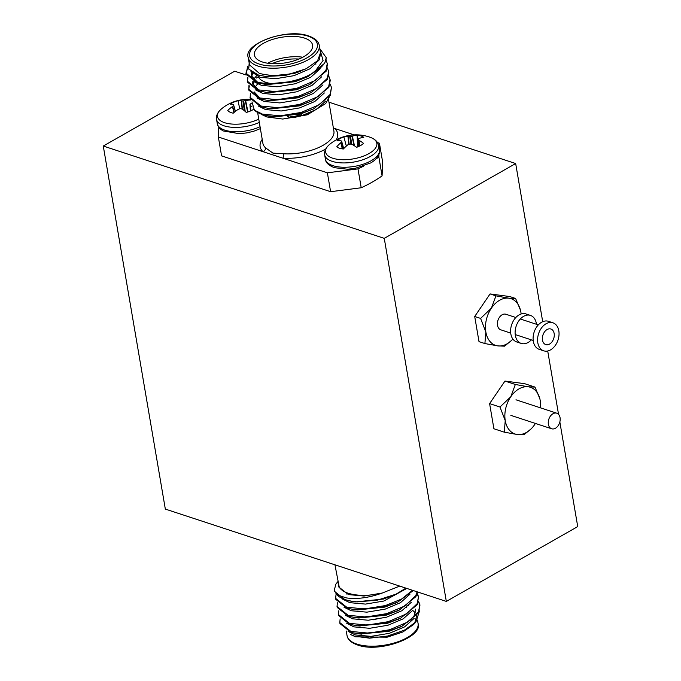 <?xml version="1.0" encoding="UTF-8"?>
<svg xmlns="http://www.w3.org/2000/svg" width="681" height="681" viewBox="0 0 681 681"><rect width="100%" height="100%" fill="white"/><g stroke="black" fill="none" stroke-linecap="round" stroke-linejoin="round"><path stroke-width="1.02" d="M552.981 413.725A8.198 5.669 -71.8 0 1 556.777 413.197A8.198 5.669 -71.8 0 1 560.148 420.168A8.198 5.669 -71.8 0 1 555.458 428.247A8.198 5.669 -71.8 0 1 551.661 428.775A8.198 5.669 -71.8 0 1 548.29 421.803A8.198 5.669 -71.8 0 1 552.981 413.725M552.921 322.794L548.426 321.313A14.752 10.215 108.2 0 0 541.591 322.266A14.752 10.215 108.2 0 0 533.155 336.806A14.752 10.215 108.2 0 0 539.216 349.344L543.71 350.826A14.752 10.215 108.2 0 0 550.554 349.881A14.752 10.215 108.2 0 0 558.982 335.333A14.752 10.215 108.2 0 0 552.921 322.794A14.752 10.215 108.2 0 0 546.085 323.739A14.752 10.215 108.2 0 0 537.649 338.287A14.752 10.215 108.2 0 0 543.71 350.826M521.118 313.984A24.584 17.016 108.2 0 0 520.922 312.443A24.584 17.016 108.2 0 0 520.863 312.068A24.584 17.016 108.2 0 0 508.886 298.193A24.584 17.016 108.2 0 0 491.384 308.161A24.584 17.016 108.2 0 0 485.851 332.005A24.584 17.016 108.2 0 0 497.828 345.888A24.584 17.016 108.2 0 0 507.081 343.82A24.584 17.016 108.2 0 0 511.814 340.185A24.584 17.016 108.2 0 0 512.887 339.053M511.814 340.185L504.553 346.169L497.828 345.888L484.898 343.565L485.851 332.005L480.599 318.41L491.384 308.161L495.947 295.86L508.886 298.193L515.602 298.474L520.463 310.153M549.558 344.067A8.198 5.669 108.2 0 0 554.24 335.988A8.198 5.669 108.2 0 0 550.878 329.025A8.198 5.669 108.2 0 0 547.073 329.544A8.198 5.669 108.2 0 0 542.391 337.631A8.198 5.669 108.2 0 0 545.762 344.595A8.198 5.669 108.2 0 0 549.558 344.067M515.832 317.508L505.915 314.256A8.198 5.669 108.2 0 0 502.118 314.775A8.198 5.669 108.2 0 0 497.436 322.862A8.198 5.669 108.2 0 0 500.799 329.825L510.716 333.086M484.898 343.565L479.007 341.632L474.708 316.478L490.065 293.928L509.72 296.541L515.602 298.474M480.599 318.41L474.708 316.478M495.947 295.86L490.065 293.928M540.552 407.868A24.584 17.016 108.2 0 0 540.314 401.049A24.584 17.016 108.2 0 0 540.254 400.683A24.584 17.016 108.2 0 0 528.277 386.799A24.584 17.016 108.2 0 0 510.767 396.768A24.584 17.016 108.2 0 0 505.242 420.62A24.584 17.016 108.2 0 0 517.22 434.495A24.584 17.016 108.2 0 0 526.473 432.435A24.584 17.016 108.2 0 0 531.197 428.792A24.584 17.016 108.2 0 0 534.721 424.527A24.584 17.016 108.2 0 0 535.436 423.446M531.197 428.792L523.936 434.776L517.22 434.495L504.28 432.171L505.242 420.62L499.982 407.017L510.767 396.768L515.338 384.476L528.277 386.799L534.994 387.08L539.846 398.743M504.28 432.171L493.904 428.758L489.605 403.612L504.962 381.062L524.617 383.675L534.994 387.08M499.982 407.017L489.605 403.612M515.338 384.476L504.962 381.062M536.458 324.284A14.752 10.215 108.2 0 0 530.439 315.405L525.945 313.932A14.752 10.215 108.2 0 0 519.109 314.877A14.752 10.215 108.2 0 0 510.673 329.425A14.752 10.215 108.2 0 0 516.734 341.964L521.229 343.437A14.752 10.215 108.2 0 0 528.073 342.492A14.752 10.215 108.2 0 0 531.342 339.862M530.439 315.405A14.752 10.215 108.2 0 0 523.604 316.35A14.752 10.215 108.2 0 0 515.177 330.898A14.752 10.215 108.2 0 0 521.229 343.437M165.33 509.09L103.274 146.04L384.263 238.359L446.327 601.408L165.33 509.09M246.284 75.029L234.673 71.216L103.274 146.04M328.957 102.193L515.67 163.534L542.706 321.704M547.711 350.987L558.548 414.363M559.842 421.948L577.726 526.583L446.327 601.408M515.67 163.534L384.263 238.359M373.597 619.787A29.504 12.93 170.3 0 1 385.14 617.573M412.712 610.389L415.384 612.917M416.704 615.658L414.635 623.277M415.946 621.94L413.605 624.52L402.88 631.977L387.183 637.178L355.652 636.829L350.443 634.488L354.486 636.182L369.604 638.174L387.642 636.02L404.344 630.197L415.946 621.94L419.513 610.925M340.142 618.893L339.793 622.604L350.86 631.415L368.702 633.134L389.549 629.763L407.791 622.017L418.5 611.802L419.896 604.762L418.577 601.34M339.793 622.604L339.964 623.583L351.03 632.394L358.827 633.858L389.719 630.742L402.088 626.179L418.662 612.781L419.896 604.762M419.964 605.256L418.449 601.859M357.465 601.868A40.979 17.961 170.3 0 1 345.429 599.663A40.979 17.961 170.3 0 1 336.686 594.649L334.277 590.333L334.448 591.312L345.514 600.123L353.303 601.587L357.465 601.868L377.248 600.174L396.104 594.13L405.893 588.129M336.005 594.692L335.656 598.403L346.723 607.214L364.565 608.933L385.412 605.562L401.535 599.067L412.533 590.308M335.656 598.403L335.827 599.382L346.893 608.193L354.682 609.648L385.582 606.541L397.951 601.97L413.273 590.555M337.384 602.762L337.035 606.473L348.102 615.283L365.944 617.003L386.791 613.624L405.033 605.886L415.742 595.671L417.121 591.815M337.035 606.473L337.206 607.452L348.272 616.262L356.061 617.718L386.961 614.602L399.33 610.04L415.904 596.65L417.402 591.908M338.763 610.823L338.414 614.543L349.481 623.353L367.323 625.064L388.17 621.693L406.412 613.956L417.121 603.732L418.517 596.692L417.198 593.27M338.414 614.543L338.585 615.522L349.651 624.332L357.448 625.788L388.34 622.672L400.709 618.11L417.283 604.711L418.517 596.692M418.585 597.186L417.07 593.789M337.827 581.676L335.827 584.187L334.277 590.333M348.204 593.236L346.774 594.079M399.713 586.094L382.271 593.032C368.923 597.816 356.895 599.433 346.203 597.884L336.686 594.649M338.065 583.064L339.249 587.175L334.941 564.821M338.551 585.907L338.729 586.962L348.442 594.598L364.029 596.037L382.271 593.032C369.187 596.037 357.831 596.113 348.212 593.262C343.905 591.849 340.917 589.823 339.249 587.175M348.136 631.415L355.337 634.939L371.009 636.369L389.319 633.321L404.582 626.895L414.159 618.348M346.757 623.345L353.958 626.869L369.63 628.299L387.94 625.252L403.203 618.825L412.78 610.287M345.378 615.275L352.579 618.808L368.251 620.229L386.561 617.19L401.824 610.763L411.401 602.217M343.999 607.214L351.2 610.738L366.872 612.168L385.182 609.12L400.445 602.694L410.022 594.147M342.62 599.144L349.821 602.668L365.493 604.098L383.803 601.051L406.829 588.435M360.258 633.985L388.979 631.304L400.794 626.775M410.6 620.136L414.388 615.36L415.606 609.112M358.878 625.916L387.6 623.234L399.415 618.706M356.061 617.718L358.802 618.007L386.221 615.173L398.036 610.636M354.682 609.648L357.423 609.938L384.842 607.103L396.657 602.566M353.303 601.587L356.044 601.868L383.463 599.033L395.074 594.607M408.404 605.639L408.43 605.784A29.504 12.93 -9.7 0 0 408.404 605.639A29.504 12.93 -9.7 0 0 408.208 604.839M406.583 605.971A27.87 12.215 170.3 0 1 406.097 607.827M287.373 116.213A7.704 3.379 -9.7 0 0 288.94 117.081A7.704 3.379 -9.7 0 0 296.575 116.936A7.704 3.379 -9.7 0 0 301.896 113.591M290.344 116.213A6.061 2.656 -9.7 0 0 299.623 114.246M271.591 83.618A29.504 12.93 170.3 0 1 265.973 82.35A29.504 12.93 170.3 0 1 262.653 80.945A29.504 12.93 170.3 0 1 257.895 75.361L257.818 74.893M262.653 80.945L264.254 81.814A27.87 12.215 -9.7 0 0 267.386 83.142A27.87 12.215 -9.7 0 0 268.85 83.576M262.5 62.022A29.504 12.93 -9.7 0 0 295.409 60.371A29.504 12.93 -9.7 0 0 312.588 45.091A29.504 12.93 -9.7 0 0 304.509 38.102A29.504 12.93 -9.7 0 0 271.591 39.753A29.504 12.93 -9.7 0 0 254.422 55.033A29.504 12.93 -9.7 0 0 262.5 62.022M248.242 57.579L249.484 64.84L259.342 73.378C273.966 77.183 289.578 75.642 306.169 68.738L317.61 60.703L320.496 52.701L319.261 45.44A36.025 15.791 170.3 0 1 298.295 64.099A36.025 15.791 170.3 0 1 258.099 66.117A36.025 15.791 170.3 0 1 248.242 57.579C242.819 44.061 286.888 27.666 308.74 36.016C315.116 38.272 318.623 41.413 319.261 45.44M319.993 49.747L323.075 60.456L314.639 71.931A40.979 17.961 170.3 0 0 326.25 57.664L324.726 63.197L308.144 76.587L295.775 81.15L264.883 84.265L257.086 82.81L246.02 73.999L247.714 66.406M245.952 73.505L247.918 67.325M314.639 71.931C299.657 82.052 271.702 86.308 256.916 81.831L245.85 73.02M254.371 110.143A40.979 17.961 -9.7 0 0 257.903 112.612A40.979 17.961 -9.7 0 0 262.517 114.561A40.979 17.961 -9.7 0 0 276.035 116.86L301.291 113.421L313.66 108.858L330.242 95.468L331.468 87.449L330.072 94.489L319.363 104.704L301.13 112.442L280.274 115.821L262.432 114.102L254.371 110.143L251.97 101.878M328.77 75.949L330.251 80.358L328.863 87.398L312.281 100.788L299.912 105.359L269.021 108.466L261.223 107.011L250.157 98.2L250.344 93.51M330.089 79.379L328.693 86.419L317.984 96.634L299.751 104.38L278.895 107.751L261.053 106.032L249.987 97.221M327.391 67.887L328.872 72.288L327.484 79.328L310.902 92.727L298.533 97.289L267.642 100.405L259.844 98.941L248.778 90.13L248.965 85.44M248.71 89.637L249.331 85.883M256.405 78.034L258.329 76.774M328.71 71.309L327.314 78.349L316.605 88.564L298.372 96.31L277.516 99.681L259.674 97.962L248.608 89.151M326.012 59.817L327.493 64.218L326.105 71.258L309.523 84.657L297.154 89.22L266.262 92.335L258.465 90.879L247.399 82.069L247.586 77.37M247.331 81.575L247.952 77.813M327.331 63.239L325.935 70.279L315.226 80.494L296.993 88.241L276.137 91.612L258.295 89.901L247.229 81.082M330.149 84.018L331.468 87.449M249.374 60.396L248.718 69.07L258.584 75.123L265.607 76.417L285.126 75.548L306.169 68.738M257.903 112.612L263.7 115.225L276.035 116.86M325.731 101.035L316.163 109.581L300.891 116L282.76 119.047L307.293 114.817L325.705 103.563L307.718 114.382L282.76 119.047L266.79 116.945L261.359 114.391M329.315 96.966L325.705 103.563M257.622 112.459L262.883 143.265A36.025 15.791 -9.7 0 0 265.462 147.794L272.97 153.123L283.619 153.761A36.025 15.791 -9.7 0 0 333.903 131.118L328.497 99.477M218.763 127.185L218.354 137.009L327.382 172.821L357.985 168.879A102.448 44.912 -9.7 0 0 363.416 166.258M379.189 148.884L379.428 143.189L377.444 142.533M354.146 134.881L333.384 128.062M375.963 158.988A102.448 44.912 -9.7 0 0 378.857 156.996L378.968 154.357M379.428 143.189L382.654 162.061L382.084 175.877A102.448 44.912 170.3 0 1 361.211 187.76L330.608 191.701L327.382 172.821M218.354 137.009L221.58 155.881L330.608 191.701M378.857 156.996L382.084 175.877M361.211 187.76L357.985 168.879M326.25 57.664L319.815 48.674M300.713 71.241L293.656 73.65L265.607 76.417M308.144 76.587L295.035 81.72L267.616 84.555L264.883 84.265M257.129 81.89L251.34 75.702L251.783 72.126M309.523 84.657L296.414 89.781L268.995 92.616L266.262 92.335M258.508 89.96L252.719 83.763L252.83 81.235M253.485 79.473L257.418 74.774M310.902 92.727L297.793 97.851L270.374 100.686L267.642 100.405M259.887 98.021L254.098 91.833M254.864 87.543L257.571 83.95M312.281 100.788L299.172 105.921L271.753 108.756L269.021 108.466M313.66 108.858L300.551 113.991L273.132 116.826L270.706 116.57M320.555 53.092L319.415 59.715L310.017 68.781L293.996 75.668L275.686 78.715L260.014 77.285L250.974 71.531M320.215 68.764L310.647 77.311L295.375 83.729L277.065 86.776L261.393 85.355L254.192 81.822M251.604 76.689L252.804 72.773M321.594 76.834L312.026 85.372L296.754 91.799L278.444 94.846L262.772 93.416L255.571 89.892M252.983 84.759L253.749 81.643M322.973 84.895L313.405 93.442L298.133 99.869L279.823 102.916L264.151 101.486L256.95 97.962M324.352 92.965L314.784 101.512L299.512 107.938L281.202 110.986L265.53 109.556L258.329 106.032M267.684 63.222A29.504 12.93 170.3 0 1 302.79 57.221M298.925 59.051A27.87 12.215 -9.7 0 0 271.94 63.656M288.889 116.791A7.704 3.379 170.3 0 1 287.637 116.187M336.116 139.971A39.302 17.229 170.3 0 0 334.822 128.53A3.277 2.801 -46.4 0 1 333.486 128.666M265.462 147.794A3.277 2.801 -46.4 0 1 262.96 151.659A39.302 17.229 170.3 0 1 262.219 139.375M325.705 149.028A39.302 17.229 170.3 0 1 282.768 158.171A3.277 1.422 93.9 0 0 283.619 153.761M253.587 109.318A15.135 6.631 170.3 0 1 250.668 110.909A15.135 6.631 170.3 0 1 246.301 112.442A41.422 17.246 -119 0 0 242.41 109.173L242.113 109.028A41.243 27.921 -135.2 0 0 240.733 108.679L239.976 108.722A41.243 34.986 155.1 0 0 238.435 109.241L238.078 109.42A41.422 30.364 122.2 0 0 233.217 113.182A15.135 6.631 170.3 0 1 229.855 112.093A15.135 6.631 170.3 0 1 227.769 110.416A41.422 33.531 -69.2 0 1 232.459 106.559L232.715 106.338A41.243 23.792 -86.7 0 1 233.54 105.453L233.677 105.095A41.243 3.575 -107.7 0 0 233.379 104.593L233.234 104.508A41.422 17.246 -119 0 0 230.118 104.219A15.135 6.631 170.3 0 1 237.967 100.703A41.422 20.413 70.8 0 1 241.329 100.873L241.602 100.899A41.243 31.071 56 0 1 242.938 100.941L243.687 100.899A41.243 38.145 -31.1 0 1 245.288 100.686L245.662 100.626A41.422 33.531 -69.2 0 1 250.719 99.971M258.763 119.132A25.989 11.39 170.3 0 1 221.997 121.627A25.989 11.39 170.3 0 1 221.546 108.832L221.546 108.832C217.622 112.186 215.954 115.685 216.541 119.328L217.282 123.653A27.376 12.003 170.3 0 0 222.049 129.024A27.376 12.003 170.3 0 0 259.708 126.887A27.376 12.003 170.3 0 0 260.057 126.726M251.647 103.401A41.422 30.364 122.2 0 0 251.28 103.486L251.008 103.597A41.243 20.643 103.5 0 0 250.123 104.167L249.987 104.525A41.243 6.725 81.3 0 1 250.344 105.334L250.506 105.538A41.422 20.413 70.8 0 1 252.115 106.926M250.123 104.167L250.421 111.02M235.217 111.514L233.677 105.095M239.789 108.781L237.967 100.703M363.535 143.368A15.135 6.631 170.3 0 1 360.641 145.504A15.135 6.631 170.3 0 1 356.657 147.283A41.422 22.073 -124.7 0 0 352.026 144.398L351.694 144.287A41.243 31.071 -144.6 0 0 350.187 144.057L349.421 144.151A41.243 33.709 139.7 0 0 347.948 144.772L347.625 144.968A41.422 26.976 113.4 0 0 343.36 148.994A15.135 6.631 170.3 0 1 339.487 148.228A15.135 6.631 170.3 0 1 336.737 146.824A41.422 30.143 -77.6 0 1 340.789 142.721L340.994 142.482A41.243 18.83 -91.6 0 1 341.598 141.58L341.615 141.239A41.243 9.304 -112 0 0 341.07 140.797L340.875 140.737A41.422 22.073 -124.7 0 0 336.984 140.822A15.135 6.631 170.3 0 1 343.871 136.907A41.422 25.24 65.7 0 1 347.965 136.694L348.28 136.685A41.243 34.22 46.8 0 1 349.736 136.617L350.502 136.515A41.243 36.859 -50.6 0 1 352.026 136.209L352.366 136.123A41.422 30.143 -77.6 0 1 357.159 135.196A15.135 6.631 170.3 0 1 361.032 135.962A15.135 6.631 170.3 0 1 363.782 137.366A41.422 26.976 113.4 0 0 359.202 138.371L358.972 138.49A41.243 15.68 98.1 0 0 358.317 139.086L358.308 139.426A41.243 12.454 77.3 0 1 358.904 140.175L359.117 140.354A41.422 25.24 65.7 0 1 363.535 143.368M369.715 137.136A25.989 11.39 170.3 0 1 370.43 137.383L370.43 137.383A25.989 11.39 170.3 0 1 368.651 153.744A25.989 11.39 170.3 0 1 332.711 158.213A25.989 11.39 170.3 0 1 329.672 144.355L329.672 144.355C325.748 147.709 324.079 151.208 324.667 154.851L325.407 159.175A27.376 12.003 170.3 0 0 332.907 165.662A27.376 12.003 170.3 0 0 371.162 160.733A27.376 12.003 170.3 0 0 379.377 149.948C380.075 154.672 377.24 158.971 370.89 162.87L354.954 168.42L347.48 169.22L334.388 167.688C328.642 165.44 325.646 162.606 325.407 159.175M358.317 139.086L358.759 146.449M343.607 148.739L341.615 141.239M357.525 146.968L357.159 135.196M346.331 146.083L343.871 136.907M356.895 644.09A36.025 15.791 -9.7 0 0 397.091 642.072A36.025 15.791 -9.7 0 0 418.057 623.421C423.48 636.939 379.402 653.334 357.551 644.984C351.175 642.728 347.668 639.587 347.038 635.56A36.025 15.791 -9.7 0 0 356.895 644.09M307.982 36.119A34.382 15.076 -9.7 0 0 259.921 42.316A34.382 15.076 -9.7 0 0 259.018 63.997A34.382 15.076 -9.7 0 0 307.08 57.808A34.382 15.076 -9.7 0 0 307.982 36.119M259.325 122.41A27.376 12.003 170.3 0 1 258.967 122.563A27.376 12.003 170.3 0 1 221.308 124.7A27.376 12.003 170.3 0 1 216.541 119.328M250.77 110.867L250.344 105.334M250.506 105.538L250.906 110.799M242.13 109.037L241.329 100.873M241.602 100.899L242.41 109.173M244.351 110.722L242.938 100.941M243.687 100.899L245.22 111.463M247.603 112.067L245.288 100.686M245.662 100.626L247.961 111.956M233.889 112.603L232.459 106.559M232.715 106.338L234.153 112.382M233.694 105.163L235.413 111.361L233.694 105.129M329.672 144.355A41.447 41.447 0 0 1 370.43 137.383C375.248 139.247 377.981 141.988 378.636 145.632A27.376 12.003 170.3 0 1 370.421 156.409A27.376 12.003 170.3 0 1 332.166 161.337A27.376 12.003 170.3 0 1 324.667 154.851M359.406 146.151L358.904 140.175M359.117 140.354L359.602 146.057M348.808 144.398L347.965 136.694M348.28 136.685L349.115 144.278M350.953 144.168L349.736 136.617M350.502 136.515L351.754 144.295M354.069 145.581L352.026 136.209M352.366 136.123L354.486 145.836M342.322 148.875L340.789 142.721M340.994 142.482L342.594 148.909M341.666 141.435L343.692 148.654M556.777 413.197L515.968 399.798M551.661 428.775L510.852 415.367M538.313 324.897L520.327 318.989M533.197 340.466L515.211 334.558M417.479 620.033L418.057 623.421M346.263 631.023L347.038 635.56M361.56 634.139L358.827 633.858M399.611 627.346L402.088 626.179M360.181 626.069L357.448 625.788M398.232 619.284L400.709 618.11M396.853 611.215L399.33 610.04M395.474 603.145L397.951 601.97M394.095 595.075L396.104 594.13M315.865 64.261L315.601 62.737M320.632 53.476L320.496 52.701M260.38 128.624L253.707 131.246L246.828 132.897L239.354 133.697L223.377 130.982C219.844 129.126 217.809 126.683 217.282 123.653M250.472 99.383A41.447 41.447 0 0 0 221.546 108.832M250.404 111.029L249.961 104.431M378.636 145.632L379.377 149.948M343.718 148.62L341.675 141.325M358.7 146.475L358.24 139.273"/></g></svg>
